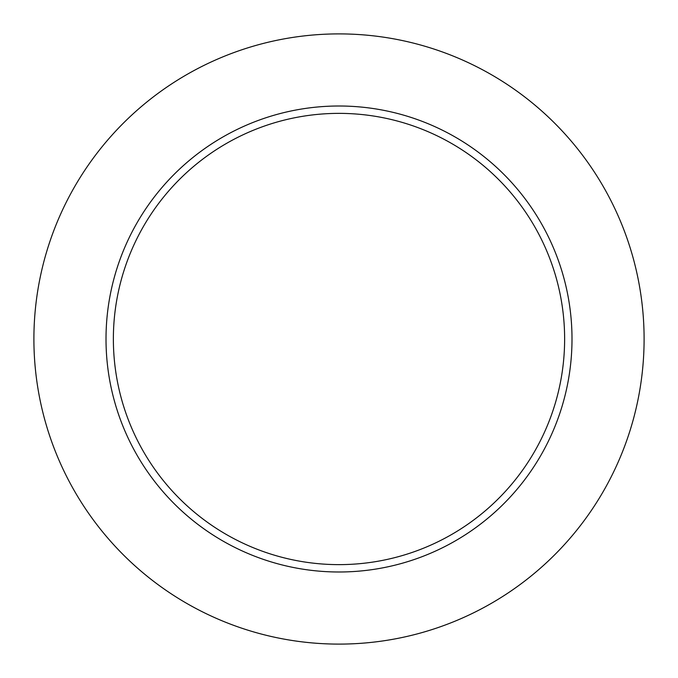 <?xml version="1.0" encoding="UTF-8"?>
<svg xmlns="http://www.w3.org/2000/svg" width="678" height="678" viewBox="0 0 678 678"><rect width="100%" height="100%" fill="white"/><g stroke="black" fill="none" stroke-linecap="round" stroke-linejoin="round"><path stroke-width="1.02" d="M644.1 339A305.1 305.1 0 0 0 186.45 74.775A305.1 305.1 0 0 0 186.45 603.225A305.1 305.1 0 0 0 644.1 339M572.003 339A233.003 233.003 0 0 0 222.503 137.219A233.003 233.003 0 0 0 222.503 540.781A233.003 233.003 0 0 0 572.003 339M564.63 339A225.63 225.63 0 0 0 226.181 143.6A225.63 225.63 0 0 0 226.181 534.4A225.63 225.63 0 0 0 564.63 339"/></g></svg>
